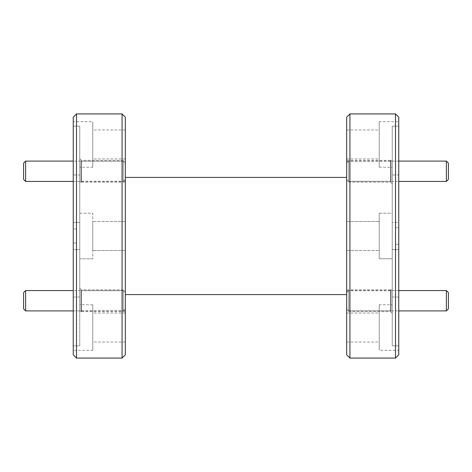 <?xml version="1.0" encoding="UTF-8"?>
<svg xmlns="http://www.w3.org/2000/svg" width="472" height="472" viewBox="0 0 472 472"><rect width="100%" height="100%" fill="white"/><g stroke="black" fill="none" stroke-linecap="round" stroke-linejoin="round"><path stroke-width="0.35" stroke-dasharray="2.36 1.77" d="M125.322 179.401L125.322 163.123L125.322 179.401L123.292 181.437L123.292 161.094L123.292 181.437L73.243 181.437M125.322 163.123L123.292 161.094L73.243 161.094M25.636 181.437L25.636 161.094M23.6 163.123L23.6 179.401M125.322 308.877L125.322 292.599L125.322 308.877L123.292 310.906L123.292 290.563L123.292 310.906L73.243 310.906M125.322 292.599L123.292 290.563L73.243 290.563M25.636 310.906L25.636 290.563M23.6 292.599L23.6 308.877M346.678 163.123L346.678 179.401L346.678 163.123L348.708 161.094L348.708 181.437L348.708 161.094L398.757 161.094M346.678 179.401L348.708 181.437L398.757 181.437M446.364 161.094L446.364 181.437M448.4 179.401L448.4 163.123M346.678 292.599L346.678 308.877L346.678 292.599L348.708 290.563L348.708 310.906L348.708 290.563L398.757 290.563M346.678 308.877L348.708 310.906L398.757 310.906M446.364 290.563L446.364 310.906M448.4 308.877L448.4 292.599M346.678 311.644L346.678 289.832L346.678 311.644L390.621 311.644L390.621 289.832L392.25 288.203L392.25 313.266L392.25 288.203M346.678 289.832L390.621 289.832L390.621 311.644L392.25 313.266M346.678 182.168L346.678 160.356L346.678 182.168L390.621 182.168L390.621 160.356L392.25 158.734L392.25 183.797L392.25 158.734M346.678 160.356L390.621 160.356L390.621 182.168L392.25 183.797M346.678 310.747L346.678 290.728L346.678 310.747L390.946 310.747L390.946 290.728L392.25 289.424L392.25 312.051L392.25 289.424M346.678 290.728L390.946 290.728L390.946 310.747L392.25 312.051M346.678 181.272L346.678 161.253L346.678 181.272L390.946 181.272L390.946 161.253L392.25 159.949L392.25 182.575L392.25 159.949M346.678 161.253L390.946 161.253L390.946 181.272L392.25 182.575M346.678 313.066L346.678 342.035L346.678 313.066L379.228 313.066L379.228 342.035L379.228 313.066M346.678 342.035L379.228 342.035M346.678 221.515L379.228 221.515L379.228 250.484L379.228 221.515L379.228 250.484L379.228 221.515L346.678 221.515L346.678 250.484L379.228 250.484L346.678 250.484L346.678 221.515M346.678 129.965L346.678 158.934L346.678 129.965L379.228 129.965L379.228 158.934L379.228 129.965M346.678 158.934L379.228 158.934M379.228 213.214L392.25 213.214L392.25 222.406L398.757 222.406L398.757 249.594L398.757 121.664L398.757 126.16L392.25 126.16L392.25 222.406L392.25 126.16L398.757 126.16L398.757 222.406L392.25 222.406L392.25 213.214L392.25 258.786L392.25 213.214L379.228 213.214L379.228 258.786L392.25 258.786L392.25 249.594L392.25 258.786L379.228 258.786L379.228 213.214M398.757 249.594L392.25 249.594L392.25 345.84L398.757 345.84L392.25 345.84L392.25 249.594L398.757 249.594L398.757 345.84L398.757 249.594M379.228 121.664L379.228 167.235L379.228 121.664L398.757 121.664M379.228 167.235L392.25 167.235M379.228 304.764L379.228 350.336L379.228 304.764L392.25 304.764L392.25 345.84L392.25 304.764M398.757 350.336L398.757 345.84L398.757 350.336L379.228 350.336M125.322 160.356L125.322 182.168L125.322 160.356L81.379 160.356L81.379 182.168L79.75 183.797L79.75 158.734L79.75 183.797M125.322 182.168L81.379 182.168L81.379 160.356L79.75 158.734M125.322 289.832L125.322 311.644L125.322 289.832L81.379 289.832L81.379 311.644L79.75 313.266L79.75 288.203L79.75 313.266M125.322 311.644L81.379 311.644L81.379 289.832L79.75 288.203M125.322 161.253L125.322 181.272L125.322 161.253L81.054 161.253L81.054 181.272L79.75 182.575L79.75 159.949L79.75 182.575M125.322 181.272L81.054 181.272L81.054 161.253L79.75 159.949M125.322 290.728L125.322 310.747L125.322 290.728L81.054 290.728L81.054 310.747L79.75 312.051L79.75 289.424L79.75 312.051M125.322 310.747L81.054 310.747L81.054 290.728L79.75 289.424M125.322 158.934L125.322 129.965L125.322 158.934L92.772 158.934L92.772 129.965L92.772 158.934M125.322 129.965L92.772 129.965M125.322 250.484L92.772 250.484L92.772 221.515L92.772 250.484L92.772 221.515L92.772 250.484L125.322 250.484L125.322 221.515L92.772 221.515L125.322 221.515L125.322 250.484M125.322 342.035L125.322 313.066L125.322 342.035L92.772 342.035L92.772 313.066L92.772 342.035M125.322 313.066L92.772 313.066M92.772 258.786L79.75 258.786L79.75 249.594L73.243 249.594L73.243 345.84L79.75 345.84L79.75 249.594L79.75 345.84L73.243 345.84L73.243 249.594L79.75 249.594L79.75 258.786L79.75 213.214L79.75 258.786L92.772 258.786L92.772 213.214L79.75 213.214L79.75 222.406L79.75 213.214L92.772 213.214L92.772 258.786M73.243 222.406L73.243 249.594L73.243 222.406L79.75 222.406L79.75 126.16L73.243 126.16L73.243 222.406L73.243 126.16L79.75 126.16L79.75 222.406L73.243 222.406M92.772 350.336L92.772 304.764L92.772 350.336L73.243 350.336L73.243 345.84L73.243 350.336M92.772 304.764L79.75 304.764M92.772 167.235L92.772 121.664L92.772 167.235L79.75 167.235L79.75 126.16L79.75 167.235M73.243 121.664L73.243 126.16L73.243 121.664L92.772 121.664M398.757 174.964L398.757 297.035L398.757 174.964L392.25 174.964L392.25 297.035L392.25 174.964M398.757 297.035L392.25 297.035M346.678 294.593L346.678 177.407L346.678 294.593M125.322 294.593L125.322 177.407L125.322 294.593M79.75 174.964L79.75 297.035L79.75 174.964L73.243 174.964L73.243 297.035L73.243 174.964M79.75 297.035L73.243 297.035M76.499 228.991L73.243 229.003L73.243 242.997L73.243 229.003L76.499 228.991L76.499 243.009L73.243 242.997L76.499 243.009L76.499 228.991M398.757 244.301L395.501 244.29L395.501 227.71L395.501 244.29L398.757 244.301L398.757 227.699L395.501 227.71L398.757 227.699L398.757 244.301M73.243 117.186L73.243 354.814M122.071 113.929L122.071 358.071M76.499 358.071L76.499 113.929M125.322 354.814L125.322 117.186M346.678 117.186L346.678 354.814M395.501 113.929L395.501 358.071M349.929 358.071L349.929 113.929M398.757 354.814L398.757 117.186"/><path stroke-width="0.71" d="M25.636 181.437L23.6 179.401L23.6 163.123L25.636 161.094L25.636 181.437L73.243 181.437M25.636 161.094L73.243 161.094M25.636 310.906L23.6 308.877L23.6 292.599L25.636 290.563L25.636 310.906L73.243 310.906M25.636 290.563L73.243 290.563M446.364 161.094L448.4 163.123L448.4 179.401L446.364 181.437L446.364 161.094L398.757 161.094M446.364 181.437L398.757 181.437M446.364 290.563L448.4 292.599L448.4 308.877L446.364 310.906L446.364 290.563L398.757 290.563M446.364 310.906L398.757 310.906M122.071 113.929L125.322 117.186L125.322 354.814L122.071 358.071L122.071 113.929L76.499 113.929L76.499 358.071L73.243 354.814L73.243 117.186L76.499 113.929M346.678 354.814L346.678 117.186L349.929 113.929L349.929 358.071L346.678 354.814M395.501 113.929L398.757 117.186L398.757 354.814L395.501 358.071L395.501 113.929L349.929 113.929M395.501 358.071L349.929 358.071M346.678 177.407L125.322 177.407M346.678 294.593L125.322 294.593M122.071 358.071L76.499 358.071"/></g></svg>
